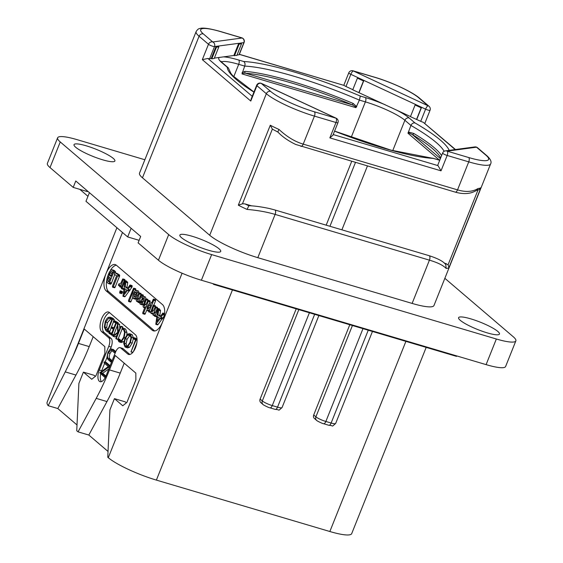 <?xml version="1.0" encoding="UTF-8"?>
<svg xmlns="http://www.w3.org/2000/svg" width="563" height="563" viewBox="0 0 563 563"><rect width="100%" height="100%" fill="white"/><g stroke="black" fill="none" stroke-linecap="round" stroke-linejoin="round"><path stroke-width="0.84" d="M144.867 159.751L77.131 139.673A35.047 6.207 21.8 0 0 57.623 137.794A35.047 6.207 21.8 0 0 60.255 141.946L168.696 234.609A35.047 6.207 21.8 0 0 211.639 254.61L496.348 339.003A35.047 6.207 21.8 0 0 515.856 340.882A35.047 6.207 21.8 0 0 513.224 336.73L444.854 278.312M497.805 331.431A22.013 3.899 -158.2 0 1 499.458 334.042A22.013 3.899 -158.2 0 1 482.491 331.333A22.013 3.899 -158.2 0 1 460.238 320.298A22.013 3.899 -158.2 0 1 458.585 317.694A22.013 3.899 -158.2 0 1 475.552 320.403A22.013 3.899 -158.2 0 1 497.805 331.431M219.07 248.811A22.013 3.899 -158.2 0 1 220.731 251.422A22.013 3.899 -158.2 0 1 203.764 248.712A22.013 3.899 -158.2 0 1 181.511 237.677A22.013 3.899 -158.2 0 1 179.857 235.074A22.013 3.899 -158.2 0 1 196.825 237.783A22.013 3.899 -158.2 0 1 219.07 248.811M113.24 158.379A22.013 3.899 -158.2 0 1 114.894 160.983A22.013 3.899 -158.2 0 1 97.927 158.273A22.013 3.899 -158.2 0 1 75.674 147.246A22.013 3.899 -158.2 0 1 74.02 144.642A22.013 3.899 -158.2 0 1 90.988 147.351A22.013 3.899 -158.2 0 1 113.24 158.379M203.349 33.928L212.751 41.958L242.125 38.002L220.562 31.612A35.75 6.334 21.8 0 0 203.349 33.928A3.505 3.054 130.5 0 0 199.077 36.243L142.46 177.802L209.71 235.271A39.255 6.953 -158.2 0 0 257.805 257.678L412.123 303.415A39.255 6.953 -158.2 0 0 433.974 305.519L490.591 163.96C491.83 161.898 490.605 159.167 486.925 155.761L477.53 147.731A3.505 3.505 0 0 0 474.785 146.922L445.403 150.877A3.505 3.505 0 0 0 442.617 153.045A3.505 0.619 21.8 0 0 447.177 155.465L441.026 170.835L438.014 165.635A3.505 0.619 -158.2 0 1 437.754 165.219L442.617 153.045M142.46 177.802A39.255 6.953 -158.2 0 1 139.504 173.158L196.128 31.591A39.255 6.953 21.8 0 0 199.077 36.243L208.479 44.273A3.505 0.619 21.8 0 0 211.526 45.849A3.505 0.619 21.8 0 0 214.503 46.574L238.74 43.316L233.87 55.484L214.348 58.109M87.539 191.04L87.321 191.575L73.211 187.395L50.008 167.57A35.047 6.207 -158.2 0 1 47.369 163.418L57.623 137.794M515.856 340.882L505.609 366.506A35.047 6.207 -158.2 0 1 486.101 364.627L201.392 280.233A35.047 6.207 -158.2 0 1 158.449 260.233L138.118 242.857L140.68 236.453L75.773 180.99L73.211 187.395M87.962 196.318L79.805 189.351M139.131 240.324L127.681 236.932L85.97 201.294L89.426 192.659M127.681 236.932L131.137 228.296M213.884 283.935L213.701 284.392L212.779 283.604M456.72 355.915L456.537 356.379L213.701 284.392M296.201 308.848L260.12 399.068A3.505 3.054 -49.5 0 0 260.831 402.622L263.02 404.487A3.505 3.054 -49.5 0 1 262.309 400.94L298.826 309.629M349.792 324.738L313.711 414.952A3.505 3.054 -49.5 0 0 314.421 418.506L316.617 420.378A3.505 3.054 -49.5 0 1 315.899 416.824L313.711 414.952M426.184 347.378L351.699 533.618A39.255 6.953 -158.2 0 1 329.848 531.514L156.387 480.098A39.255 6.953 -158.2 0 1 108.293 457.691L107.772 457.247L109.919 409.913L114.43 398.639L122.769 405.768L126.9 402.425L135.873 380.011L135.838 373.1L115.239 355.506L109.475 369.919A140.194 63.922 -73.5 0 1 96.196 398.372L78.06 431.856L76.751 430.744L78.897 383.41L83.408 372.136L91.748 379.265L95.879 375.922L104.852 353.501L104.817 346.597L84.218 328.996L78.454 343.409A140.194 63.922 -73.5 0 1 73.077 355.985L106.041 273.562A14.019 6.39 106.5 0 1 115.239 264.575A14.019 6.39 106.5 0 1 116.379 265.208L162.524 304.632A14.019 6.39 106.5 0 1 162.608 321.895A14.019 6.39 106.5 0 1 153.41 330.882A14.019 6.39 106.5 0 1 152.27 330.249L106.133 290.825A14.019 6.39 106.5 0 1 106.041 273.562L122.474 232.484M93.198 336.667L89.221 346.604A140.194 63.922 106.5 0 1 75.942 375.057L65.245 371.883L48.165 405.684A60.987 10.803 -158.2 0 1 47.144 402.137L116.907 227.719M65.245 371.883L73.077 355.985M120.137 347.652L122.523 348.363A7.009 3.195 106.5 0 1 123.093 348.68L120.7 347.969A7.009 3.195 -73.5 0 0 120.137 347.652A7.009 3.195 -73.5 0 0 115.535 352.149L106.055 375.845A9.114 4.152 106.5 0 1 100.073 381.686A9.114 4.152 106.5 0 1 99.278 370.053L101.671 370.764A9.114 4.152 -73.5 0 0 101.403 371.481M120.7 347.969L127.745 353.986A10.514 4.793 106.5 0 0 128.596 354.458A10.514 4.793 106.5 0 0 135.859 346.738A10.514 4.793 106.5 0 0 135.43 334.767L109.363 312.493A10.514 4.793 106.5 0 0 108.504 312.022A10.514 4.793 106.5 0 0 101.241 319.735A10.514 4.793 106.5 0 0 101.671 331.706L108.715 337.723A7.009 3.195 -73.5 0 1 108.758 346.358L99.278 370.053M124.219 363.177L120.243 373.107A140.194 63.922 106.5 0 1 106.963 401.56L88.827 435.044L108.04 451.463M114.43 398.639L125.19 401.834L126.379 402.848M78.06 431.856L88.827 435.044M48.165 405.684L57.806 408.541L77.018 424.959M75.942 375.057L57.806 408.541M83.408 372.136L94.169 375.331L95.358 376.344M152.27 330.249L154.663 330.96A14.019 6.39 -73.5 0 0 154.684 330.981M154.663 330.96L108.525 291.535L106.133 290.825M116.358 265.187A14.019 6.39 -73.5 0 0 110.503 270.156M108.905 273.168A14.019 6.39 -73.5 0 0 107.336 277.559M106.625 280.916A14.019 6.39 -73.5 0 0 108.525 291.535M160.659 316.082L159.751 315.435L160.539 310.79L158.745 310.255L158.604 309.516L157.886 309.805L155.782 324.323L156.275 323.978L158.069 324.506L161.968 319.101M164.333 315.822L162.081 319.13L160.244 318.581L163.242 313.725L162.855 313.042L160.314 316.582L157.957 314.907L158.745 310.255M160.539 310.79L160.399 310.051L157.739 309.347L157.295 308.355L155.62 312.071L154.6 313.422L153.706 313.718L155.698 307.778L155.24 306.779L153.657 310.319L151.728 312.022L153.65 306.202L153.213 305.188L150.638 312.296L151.06 313.45L153.122 314.126M151.06 313.45L152.679 312.958L153.037 315.139L154.572 314.71L154.431 316.16L156.225 316.695L156.978 316.265M159.533 309.882L159.47 308.932L157.295 308.355M155.698 307.778L157.492 308.313L157.387 307.335L155.24 306.779M153.65 306.202L155.444 306.729L155.381 305.758L153.213 305.188M150.412 312.345L148.815 311.867M153.783 305.259L155.571 300.776L155.487 299.706L153.34 299.15L151.595 303.126L151.081 302.69L151.693 302.873M142.826 313.697L143.565 313.211L148.308 301.346L147.865 300.304L146.19 304.062L144.149 305.857L146.106 299.833L145.648 298.777L143.03 306.159L143.459 307.356L145.134 306.694L142.735 312.697L142.826 313.697L144.98 314.196L146.802 310.136M149.533 303.302L150.011 300.846L147.865 300.304M147.893 300.368L147.787 299.347L145.648 298.777M142.024 304.724L143.671 304.252M146.07 298.805L145.36 296.919L142.291 296.265L141.77 297.433L141.897 297.855L143.002 297.75L143.023 299.812L142.545 299.819L142.974 299.945M141.721 299.826L142.446 298.017M143.178 296.187L143.157 294.991L141.003 294.442L139.3 298.284L138.216 299.65L137.316 299.931L139.272 293.907L138.829 292.901L136.851 297.37L136.225 300.17L136.647 301.381L137.928 301.824M141.067 294.442L140.989 293.471L138.829 292.901M135.099 299.052L136.739 298.657M139.117 292.887L138.463 291.029L136.366 290.325L135.064 290.811L133.347 293.414L132.636 296.581L133.304 298.517L135.394 299.213M128.554 301.479L129.293 301.064L134.015 289.248L133.579 288.228L128.491 300.48L128.554 301.479L130.729 302L132.727 297.489M135.528 290.48L135.718 288.77L133.579 288.228M127.836 288.031L126.921 287.383L127.71 282.739L125.915 282.204L125.774 281.465L125.056 281.753L122.952 296.272L123.445 295.927L125.239 296.455L129.138 291.05M130.025 284.991L132.045 285.631L132.101 286.87L129.251 291.078L127.414 290.529L130.412 285.673L130.025 284.991L127.484 288.53L125.127 286.856L125.915 282.204M127.71 282.739L127.569 282L125.38 281.423M119.659 293.034L121.453 293.562L122.361 292.901L122.305 291.437L120.046 290.909L119.659 293.034L120.566 292.373L120.51 290.902L120.046 290.909M123.923 288.763L123.374 289.347L121.46 288.749L122.129 288.228L124.817 281.5L124.346 280.487L121.291 287.735L121.46 288.749M126.612 282.035L126.506 281.043L124.346 280.487M124.93 280.543L124.887 279.537L122.713 278.988L120.897 283.02L119.989 283.907L119.046 283.78L119.75 283.991M112.544 287.158L114.732 287.714L115.077 287.257L119.645 275.969L119.567 274.99L116.879 273.315L114.986 272.738L114.465 273.224L114.444 274.378L116.647 275.687L112.487 286.088L112.544 287.158L113.283 286.722L117.85 275.441L117.773 274.462L115.084 272.781L116.879 273.315L116.259 273.752M111.383 282.943L109.588 282.408L113.719 272.091L113.691 271.042L111.34 269.747L109.187 272.211L109.088 275.997L107.139 277.981L106.618 280.846L107.596 282.95L108.8 283.682L110.608 284.216L111.242 283.766L114.739 274.554M115.415 272.865L115.485 271.577L113.881 270.303L112.086 269.776L114.458 270.627M159.751 315.435L157.957 314.907M164.621 313.563L162.981 313.077M164.621 313.605L162.855 313.042M164.424 315.252L162.89 314.801M162.798 317.947L161.004 317.412M155.782 324.323L160.244 318.581M157.654 316.716L159.399 317.961L156.831 321.564L157.654 316.716M154.431 316.16L155.184 315.73L157.739 309.347M153.037 315.139L154.262 315.569M151.665 302.943L149.329 303.485L147.189 306.751L147.112 310.523L147.893 310.6L148.935 309.763L148.519 310.804L148.991 311.803L153.776 300.248L153.34 299.15M148.618 311.811L150.638 312.289M147.112 310.523L148.526 310.79M147.985 307.384L149.392 305.062L150.757 304.407L149.955 307.229L148.843 308.552L147.759 308.988L147.985 307.384L149.512 307.834M143.459 307.356L144.698 307.785M142.939 300.03L141.587 299.861L139.99 301.522L139.708 302.993L140.229 304.196L141.876 303.717L143.607 300.987C144.515 298.721 144.501 297.187 143.565 296.391L145.36 296.919M140.229 304.196L142.291 304.879M143.255 298.256L141.904 297.855L143.002 297.75M140.757 302.078L141.454 301.261L142.439 301.149L141.566 302.535L140.792 302.803L140.757 302.078L141.714 302.366M141.447 302.655L140.68 302.43M136.647 301.381L138.301 300.783L137.928 302.028L138.484 302.387L138.857 301.986L141.51 295.35L141.003 294.442M138.118 302.352L139.708 302.746M133.304 298.517L134.944 298.123L136.612 295.547L137.323 292.345L136.668 290.494L138.463 291.029M134.128 294.083L135.134 292.38L136.028 292.042L136.295 293.07L134.853 296.56L133.938 296.94L134.128 294.083L135.936 294.59M126.921 287.383L125.127 286.856M131.819 285.518L130.152 285.026M131.855 287.278L130.06 286.75M129.969 289.896L128.174 289.361M122.952 296.272L127.414 290.529M124.824 288.664L126.569 289.91L124.008 293.513L124.824 288.664M119.989 283.907L118.526 284.35L118.519 285.547L119.722 285.976M118.519 285.547L120.074 285.075L119.602 286.426L120.186 286.884L120.559 286.461L123.163 279.952L122.713 278.988M119.82 286.856L121.481 287.264M108.8 283.682L109.588 282.408M107.934 278.685L108.969 277.404L110.327 277.925L108.75 281.873L107.758 280.656L107.934 278.685L109.729 279.22L110.102 278.488M110.067 277.728L108.969 277.404L109.799 277.524M110.01 272.865L111.228 271.465L112.565 272.344L110.946 276.391L109.799 274.885L110.01 272.865L111.805 273.4L113.022 271.999M112.136 271.739L111.228 271.465L112.044 271.655M109.503 280.001L109.729 279.22M111.594 275.42L111.805 273.4M439.485 160.152L407.971 133.227L410.941 125.45L404.888 120.278L392.749 150.631M408.829 132.115L413.77 133.452A1.4 0.936 121.1 0 1 412.313 134.55L408.717 132.91L408.829 132.115L408.154 132.404M407.971 133.227L408.717 132.91M449.19 150.363A119.518 21.162 21.8 0 0 414.945 122.903C413.193 122.706 411.863 123.55 410.941 125.45A116.013 20.542 21.8 0 1 444.144 151.299M357.414 78.137L357.808 77.595L363.881 80.425L363.487 80.966L357.414 78.137L352.748 89.798L410.49 116.548M414.945 122.903L409.16 117.963A3.505 3.054 -49.5 0 0 404.888 120.278A32.246 5.707 21.8 0 0 365.387 101.882L359.391 100.101L355.936 107.674L242.006 73.908L244.701 66.103L238.705 64.33L233.729 76.751M242.055 72.711L244.919 71.367A116.013 20.542 -158.2 0 1 353.156 103.451L356.745 106.71M242.006 73.908L242.646 73.338L245.496 73.211A1.4 1.203 94.3 0 1 244.919 71.367M353.156 103.451L352.431 104.908L355.668 106.843L355.936 107.674M359.391 100.101L360.313 96.062A119.518 21.162 -158.2 0 0 243.73 61.508C245.032 62.592 245.348 64.126 244.701 66.103A116.013 20.542 -158.2 0 1 359.391 100.101M253.969 92.015L232.674 75.625L230.851 73.338L228.339 67.891L227.248 67.264A119.518 21.162 21.8 0 0 253.927 92.121M334.556 131.158A119.518 21.162 -158.2 0 0 433.25 158.386L390.835 150.11L334.577 131.102M415.1 105.007L415.501 104.472L421.567 107.301L421.173 107.836L415.1 105.007L410.441 116.668L420.73 121.319A3.505 0.619 -158.2 0 0 423.228 122.27L455.481 149.519M211.202 58.538L211.808 58.819L216.474 47.158L216.065 46.363L211.202 58.538L209.633 58.749A3.505 0.619 -158.2 0 1 207.902 58.446L252.245 96.329M211.808 58.819L214.193 58.496L218.859 46.842L218.458 46.046M244.096 42.506A3.505 3.505 0 0 0 241.844 37.848A3.505 1.598 -73.5 0 1 242.125 38.002A3.505 3.294 82.3 0 1 243.885 42.619A3.505 0.619 21.8 0 0 244.096 42.506L239.233 54.674A3.505 0.619 -158.2 0 1 239.015 54.787L237.016 55.061M352.797 89.672L345.971 86.491A3.505 0.619 -158.2 0 1 344.169 85.449L239.352 54.379M233.87 55.484L236.861 55.441L241.527 43.787L241.126 42.992L243.885 42.619L239.015 54.787M234.475 55.765L239.141 44.111L241.527 43.787M239.141 44.111L238.86 43.372L241.245 43.048M241.126 42.992L238.86 43.372M207.902 58.446L202.328 59.65L208.479 44.273A3.505 3.054 130.5 0 1 212.751 41.958A3.505 3.294 82.3 0 1 214.503 46.574L209.633 58.749M216.192 46.419L218.578 46.103M216.474 47.158L218.859 46.842M256.672 85.266A3.505 0.619 21.8 0 0 256.932 85.682A3.505 3.054 130.5 0 1 261.204 83.366L270.606 91.396A35.75 6.334 21.8 0 0 314.4 111.798L335.97 118.188L261.204 83.366A3.505 1.035 -65 0 1 261.401 83.387A3.505 3.505 0 0 0 256.672 85.266L251.112 99.151L250.781 101.051L202.328 59.65M250.781 101.051L256.932 85.682L266.334 93.711A39.255 6.953 21.8 0 0 314.428 116.112L335.991 122.509A3.505 0.619 21.8 0 0 337.941 122.692L332.93 135.226L329.841 137.879L335.991 122.509A3.505 1.598 106.5 0 0 335.97 118.188A3.505 1.035 -65 0 1 336.167 118.216L261.401 83.387M468.719 157.541A3.505 1.598 106.5 0 1 468.74 161.855L447.177 155.465A3.505 1.598 106.5 0 0 447.156 151.144L468.719 157.541A35.75 6.334 21.8 0 0 485.932 155.219L476.53 147.189L447.156 151.144A3.505 3.294 -97.7 0 0 445.403 150.877M477.53 147.731A3.505 3.054 -49.5 0 0 476.53 147.189A3.505 3.294 -97.7 0 0 474.785 146.922M421.567 107.301L416.754 119.462M416.514 119.497L421.173 107.836M420.73 121.319L425.6 109.152A3.505 0.619 21.8 0 0 430.048 110.292A3.505 3.505 0 0 0 429.069 106.323A3.505 3.054 -49.5 0 0 428.077 105.788L418.675 97.751A35.75 6.334 21.8 0 0 374.874 77.349L353.311 70.959L428.077 105.788A3.505 1.035 115 0 0 425.6 109.152L415.501 104.472M363.881 80.425L359.06 92.592M358.821 92.621L363.487 80.966M415.543 104.465L357.808 77.595M239.381 54.308L344.169 85.449M374.874 77.349A3.505 1.598 -73.5 0 0 374.592 77.194L353.022 70.804A3.505 1.598 -73.5 0 1 353.311 70.959A3.505 1.035 115 0 0 350.833 74.323L357.857 77.595M257.805 257.678L275.11 214.412A3.505 1.598 -73.5 0 0 274.8 209.936L269.466 208.535C261.401 206.832 254.553 205.889 248.909 205.706L247.051 209.415C257.551 210.309 266.904 211.977 275.11 214.412L429.428 260.155A3.505 1.598 -73.5 0 0 429.119 255.679C438.105 258.579 443.665 261.57 445.79 264.659L446.142 268.424C443.229 265.342 437.655 262.59 429.428 260.155L412.123 303.415M490.591 163.96A39.255 6.953 21.8 0 1 468.74 161.855L457.536 189.872C465.763 192.321 472.624 191.863 478.114 188.485A39.255 6.953 21.8 0 0 480.936 187.669L448.964 267.608A39.255 6.953 -158.2 0 1 446.142 268.424M278.206 132.178C277.686 132.157 277.96 131.249 279.03 129.469C286.94 136.823 295.005 141.707 303.218 144.128L457.536 189.872A3.505 1.598 106.5 0 1 455.235 192.117C464.003 194.594 471.252 193.911 476.967 190.069L478.114 188.485M248.797 205.713A35.75 6.334 -158.2 0 1 244.898 203.876L242.477 203.806L272.351 129.11L278.002 132.143C282.38 136.774 288.27 140.87 295.666 144.445L455.235 192.117M272.351 129.11L270.289 125.232A39.255 6.953 21.8 0 0 279.03 129.469M355.429 162.538L329.932 226.277M326.181 225.165L351.678 161.426M367.393 166.078L341.896 229.824M476.375 190.463L478.958 189.682L480.936 187.669M444.144 262.935L448.099 264.751L448.964 267.608M244.898 203.876L251.682 205.882M242.477 203.806L238.311 205.171L270.289 125.232M100.714 373.902A9.114 4.152 -73.5 0 0 101.389 381.637M109.623 312.718A10.514 4.793 -73.5 0 0 103.226 321.74A10.514 4.793 -73.5 0 0 104.064 332.416L111.108 338.433A7.009 3.195 106.5 0 1 111.15 347.068L110.411 348.912M106.991 357.463L105.14 362.086M104.619 363.395L101.671 370.764M123.093 348.68L129.87 354.472M133.431 351.572L136.781 343.191M137.041 339.144L135.31 338.103L133.234 337.751L133.114 338.539L135.535 339.918L130.982 351.896L136.26 339.426L133.234 337.751M125.753 347.371L127.78 346.745L130.419 342.586L131.573 337.357L130.412 334.14L129.532 333.641L127.604 334.112L124.873 338.328L123.733 343.521L125.028 346.956L127.548 347.906L129.574 347.272L132.214 343.12L133.34 338.673M133.368 337.884L132.206 334.675L129.532 333.641M120.961 341.269L119.926 339.313L118.131 338.785L117.709 339.186L118.807 341.621L119.511 342.022L121.538 341.424L124.127 337.554L125.141 332.001L123.874 328.553L122.305 328.081L121.904 328.827L123.508 329.461L124.564 332.395L123.691 337.181L121.46 340.559L119.166 340.735L118.131 338.785M119.511 342.022L121.305 342.55L123.944 341.396M126.816 334.851L126.935 332.536L125.669 329.088L123.1 328.116M119.785 328.489L119.56 324.168L117.4 323.894L117.667 332.36L112.938 336.097L114.824 336.927L117.02 335.414M113.05 336.4L115.091 336.808L113.297 336.28L118.047 332.832L115.901 338.208L115.943 338.82L116.281 338.609L121.017 326.772L120.925 326.294L120.566 326.533L118.23 332.374L117.766 323.641M118.209 338.806L122.065 329.165M122.509 328.053L122.72 326.821L120.566 326.533M113.867 327.905L111.453 327.004L113.529 321.74M111.685 333.359L109.025 332.67L108.976 333.409L111.756 334.879L116.499 322.796L113.782 320.706L113.374 321.649L115.809 323.035L113.691 328.342L111.192 327.11L111.087 327.884L113.318 329.264L111.474 333.88L109.025 332.67M113.55 335.414L117.322 325.639M118.082 323.732L118.047 322.733L115.577 321.241L113.48 320.924M113.923 320.741L114.324 319.749L112.53 319.214L110.285 317.222L108.898 317.229C107.491 317.602 106.245 319.137 105.168 321.825L104.31 327.075L105.809 330.467L107.146 331.783L109.637 332.1L111.073 327.87M114.324 319.749L113.036 318.292L110.285 317.222M112.121 360.686L110.271 359.103C109.018 358.033 108.941 356.126 110.038 353.395L111.953 350.573M115.802 351.523L113.086 349.391L110.116 349.067L107.913 352.459L106.963 357.209L107.997 359.504L110.995 362.065L111.397 361.355L108.476 358.575C107.23 357.533 107.16 355.626 108.244 352.86L111.017 349.954L114.613 352.846L114.915 352.487L114.986 351.833L111.291 348.856M105.971 376.056L102.705 373.269L108.835 368.906M110.102 365.739L106.21 362.417L104.12 362.143L104.049 362.903L108.314 366.548L99.764 372.762L104.774 377.372L105.14 376.351L100.911 372.741L109.159 366.858L109.405 366.147L104.415 361.882L104.12 362.143M137.055 339.454L136.204 339.2M137.062 339.665L136.26 339.426M137.069 340.059L136.183 339.799M137.069 340.221L136.077 339.932M130.982 351.896L132.959 352.178M125.31 338.687L127.639 335.027L129.286 334.598L130.025 335.02L130.982 337.772L129.962 342.283L127.731 345.837L125.387 346.055L124.31 343.127L125.31 338.687L127.104 339.215L130.159 335.154M125.999 346.4L126.647 346.428M127.182 346.583L126.105 343.662L127.104 339.215M119.757 341.072L120.398 341.101M123.698 329.644L122.009 329.144L123.508 329.461M115.943 338.82L117.794 339.06M118.11 323.669L116.316 323.141M113.656 334.795L111.861 334.267M111.509 335.055L113.395 335.365M113.149 335.541L111.58 335.076M109.757 331.171L107.962 330.636L112.53 319.214M109.869 331.22L107.962 330.636M109.384 332.093L107.589 331.565L108.075 330.692M107.146 331.783L107.589 331.565M108.941 332.311L107.287 331.818M105.619 322.142L108.75 318.201L110.059 318.172L111.805 319.664L107.463 330.53L106.111 329.58L104.915 327.012L105.619 322.142L107.413 322.669L110.925 318.644M107.906 330.115L106.71 327.539L107.413 322.669M114.613 352.846L115.345 352.614M111.805 361.474L111.397 361.355M111.664 361.826L110.995 362.065M109.595 366.992L109.159 366.858M102.705 373.269L100.911 372.741M104.838 377.393L105.471 377.161M50.008 167.57L60.255 141.946M158.449 260.233L168.696 234.609M486.101 364.627L496.348 339.003M201.392 280.233L211.639 254.61M329.848 531.514L405.902 341.368M156.387 480.098L232.442 289.952M314.661 314.323L277.531 407.14A8.128 1.443 -158.2 0 0 282.056 407.577C277.116 411.75 280.838 409.625 275.237 409.385A3.505 1.598 -73.5 0 0 277.531 407.14L272.267 405.578A8.128 1.443 -158.2 0 1 262.309 400.94L260.12 399.068M372.453 331.452L335.654 423.46A8.128 1.443 -158.2 0 1 331.128 423.024L368.251 330.207M335.654 423.46C330.713 427.634 334.436 425.508 328.827 425.276A3.505 1.598 -73.5 0 0 331.128 423.024L325.864 421.469L362.987 328.644M275.237 409.385L269.973 407.83A3.505 1.598 -73.5 0 0 272.267 405.578L309.397 312.761M328.827 425.276L323.563 423.714A3.505 1.598 -73.5 0 0 325.864 421.469A8.128 1.443 -158.2 0 1 315.899 416.824L352.424 325.513M89.221 346.604L78.454 343.409M182.081 273.217L108.293 457.691M106.963 401.56L96.196 398.372M120.243 373.107L109.475 369.919M164.572 314.119L163.242 313.725M164.487 314.787L163.136 314.386M162.63 318.651L160.835 318.116M162.038 319.115L160.328 318.609M157.577 324.851L155.874 324.351M153.326 310.783L151.975 310.382M155.353 312.514L153.966 312.106M156.81 316.216L155.184 315.73M156.225 316.695L154.628 316.216M155.655 300.163L153.868 299.629M155.571 300.776L153.776 300.248M150.666 311.768L149.329 311.374M150.666 305.442L149.392 305.062M147.809 300.339L146.106 299.833M145.873 304.534L144.395 304.097M150.187 301.275L148.393 300.741M150.103 301.874L148.308 301.346M145.36 313.746L143.565 313.211M144.621 314.231L142.974 313.746M144.501 301.247L143.607 300.987M143.375 304.161L141.876 303.717M143.164 297.968L142.319 297.721M142.263 301.508L141.454 301.261M141.024 294.428L139.272 293.907M139.061 298.657L137.548 298.214M143.347 295.385L141.552 294.857M143.305 295.878L141.51 295.35M139.772 302.254L138.857 301.986M139.117 292.88L137.323 292.345M137.478 295.807L136.612 295.547M136.443 298.566L134.944 298.123M136.302 292.725L135.134 292.38M135.81 289.783L134.015 289.248M131.088 301.599L129.293 301.064M130.349 302.014L128.723 301.529M132.206 286.208L130.412 285.673M132.101 286.87L130.306 286.335M129.8 290.599L128.005 290.065M129.208 291.064L127.498 290.557M124.747 296.8L123.044 296.3M122.516 292.035L120.721 291.507M122.361 292.901L120.566 292.373M126.668 281.486L124.873 280.951M123.888 288.749L122.129 288.228M119.687 283.998L119.159 283.843M124.958 280.48L123.163 279.952M121.671 286.792L120.559 286.461M119.335 274.843L117.54 274.308M119.567 274.99L117.773 274.462M119.645 275.969L117.85 275.441M119.525 276.208L117.73 275.68M119.412 276.426L117.618 275.891M115.077 287.257L113.283 286.722M115.514 272.619L113.719 272.091M111.242 283.766L109.447 283.231M110.594 284.216L108.821 283.689M108.835 281.676L108.216 281.493M109.081 281.05L107.758 280.656M111.002 276.25L110.601 276.13M111.031 276.18L110.39 275.99M111.361 275.349L109.799 274.885M441.603 155.592A116.013 20.542 21.8 0 0 413.77 133.452M440.414 158.562L412.313 134.55A114.606 20.296 21.8 0 1 440.653 157.971M409.16 117.963A35.75 6.334 21.8 0 0 395.923 109.764M385.381 104.852A35.75 6.334 21.8 0 0 365.366 97.561L360.313 96.062M351.192 137.372L365.387 101.882A3.505 1.598 -73.5 0 0 365.366 97.561M242.646 73.338L242.231 72.514M245.496 73.211A114.606 20.296 -158.2 0 1 352.431 104.908L245.496 73.211M355.668 106.843L356.646 106.428M243.73 61.508L238.677 60.009A35.75 6.334 21.8 0 0 223.525 56.877M221.449 61.916A32.246 5.707 21.8 0 1 238.705 64.33A3.505 1.598 -73.5 0 0 238.677 60.009M219.387 57.433A35.75 6.334 21.8 0 0 221.47 62.331L227.248 67.264M220.816 61.135L222.462 62.866A3.505 3.054 130.5 0 0 221.47 62.331M433.25 158.386L438.303 159.885A35.75 6.334 21.8 0 0 439.717 160.3M432.778 158.175L438.014 159.73A3.505 1.598 106.5 0 1 438.303 159.885M455.164 149.561L423.228 122.27M333.197 134.564L438.014 165.635M270.606 91.396A3.505 3.054 130.5 0 0 266.334 93.711L209.71 235.271M329.841 137.879L441.026 170.835M314.4 111.798A3.505 1.598 106.5 0 1 314.428 116.112L303.218 144.128A3.505 1.598 106.5 0 1 300.916 146.38M345.971 86.491L350.833 74.323A3.505 0.619 21.8 0 1 348.771 72.859L343.81 85.266M220.562 31.612A3.505 1.598 -73.5 0 0 220.274 31.451C209.373 28.403 202.504 27.446 199.668 28.579C198.563 28.607 197.381 29.607 196.128 31.591M418.675 97.751A3.505 3.054 -49.5 0 1 419.674 98.293C412.383 91.86 391.208 82.05 374.592 77.194M247.051 209.415A39.255 6.953 -158.2 0 1 238.311 205.171M477.952 190.104L448.099 264.751M446.135 263.526A35.75 6.334 -158.2 0 1 444.995 263.751M485.932 155.219A3.505 3.054 -49.5 0 1 486.925 155.761M111.15 347.068L108.758 346.358M111.108 338.433L108.715 337.723M101.671 331.706L104.064 332.416M129.574 354.528L127.745 353.986M137.055 339.376L135.986 339.067M132.755 352.424L131.172 351.959M132.206 334.675L130.412 334.14M133.199 337.835L131.573 337.357M132.214 343.12L130.419 342.586M129.574 347.272L127.78 346.745M129.434 335.555L127.639 335.027M126.105 343.662L124.31 343.127M125.669 329.088L123.874 328.553M126.935 332.536L125.141 332.001M125.077 337.835L124.127 337.554M123.332 341.959L121.538 341.424M120.102 339.7L118.307 339.165M120.398 340.559L118.603 340.031M123.543 329.489L122.277 329.109M119.645 324.577L117.85 324.042M122.811 327.3L121.017 326.772M117.667 339.327L116.091 338.863M118.047 322.733L116.252 322.198M118.265 322.873L116.471 322.339M118.293 323.331L116.499 322.796M113.036 318.292L111.242 317.757M109.778 331.839L107.983 331.304M109.637 332.1L107.843 331.572M110.545 318.735L108.75 318.201M107.66 330.038L106.111 329.58M106.71 327.539L104.915 327.012M113.74 349.764L111.946 349.236M115.591 352.009L114.986 351.833M115.19 353.015L114.669 352.867M110.038 353.395L108.244 352.86M110.271 359.103L108.476 358.575M111.91 361.207L111.361 361.045M109.876 366.288L109.405 366.147M105.767 376.534L105.14 376.351M323.563 423.714C322.198 423.636 315.583 420.132 316.617 420.378M269.973 407.83C268.607 407.746 261.985 404.248 263.02 404.487M282.056 407.577L318.862 315.569M158.477 309.446L160.272 309.981M162.911 313.049L164.706 313.577M155.824 324.344L157.619 324.879M153.46 305.16L155.254 305.695M155.487 306.744L157.281 307.278M157.556 308.327L159.35 308.862M154.522 316.209L156.317 316.737M153.586 299.115L155.381 299.65M148.709 311.86L150.504 312.395M147.337 310.649L149.132 311.184M145.873 298.749L147.668 299.277M148.118 300.262L149.913 300.79M142.896 313.739L144.691 314.267M141.897 297.855L143.692 298.39M139.082 292.873L140.877 293.407M141.264 294.4L143.058 294.935M138.224 302.408L140.018 302.943M133.832 288.186L135.627 288.72M128.631 301.522L130.426 302.057M125.648 281.394L127.442 281.929M130.081 284.998L131.876 285.525M122.994 296.293L124.789 296.828M120.383 290.832L122.178 291.367M119.771 293.091L121.566 293.626M124.592 280.444L126.386 280.979M123.001 278.959L124.796 279.487M119.926 286.912L121.721 287.44M112.67 287.229L114.465 287.763M113.571 270.993L115.366 271.521M438.014 159.73L439.745 160.23M430.048 110.292L424.833 123.332M241.844 37.848L220.274 31.451M429.069 106.323L419.674 98.293M353.022 70.804A3.505 3.505 0 0 0 348.771 72.859M429.119 255.679L274.8 209.936M337.941 122.692A3.505 3.505 0 0 0 336.167 118.216M222.462 62.866L228.339 67.891M133.466 337.547L135.261 338.082M131.08 351.959L132.875 352.487M121.988 329.137L123.783 329.672M120.855 326.251L122.65 326.779M116.02 338.863L117.815 339.398M113.74 320.685L115.535 321.22M111.544 335.076L113.339 335.604M109.278 332.423L111.073 332.958M111.39 326.969L113.184 327.504M107.209 331.811L109.004 332.346M114.641 352.867L115.183 353.022M104.373 361.861L106.168 362.389"/></g></svg>
